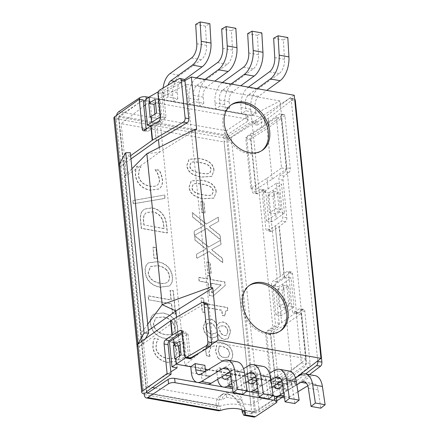 <?xml version="1.0" encoding="UTF-8"?>
<svg xmlns="http://www.w3.org/2000/svg" width="439" height="439" viewBox="0 0 439 439"><rect width="100%" height="100%" fill="white"/><g stroke="black" fill="none" stroke-linecap="round" stroke-linejoin="round"><path stroke-width="0.33" stroke-dasharray="2.19 1.65" d="M135.613 169.909L135.377 174.925C135.766 178.739 137.215 182.037 139.734 184.819C142.247 187.59 145.71 189.39 150.127 190.23L158.781 189.061L159.653 188.386C161.777 186.471 162.655 183.557 162.282 179.639L161.091 174.442L159.187 170.332L155.016 169.591L157.546 173.537L159.335 179.139C159.571 181.669 158.896 183.639 157.31 185.049C155.647 186.394 153.118 186.789 149.721 186.229C146.198 185.543 143.487 184.188 141.594 182.163C139.701 180.166 138.625 177.916 138.362 175.408L139.081 170.047L140.826 167.067L136.699 166.337L135.613 169.909L136.919 166.189L141.045 166.924L139.3 169.898L138.581 175.265C138.845 177.768 139.92 180.023 141.813 182.02C143.707 184.04 146.412 185.395 149.935 186.081C153.337 186.641 155.867 186.251 157.53 184.907C159.116 183.497 159.791 181.521 159.555 178.991L157.766 173.389L155.236 169.449L159.406 170.189L161.311 174.294L162.501 179.491C162.874 183.409 161.996 186.328 159.873 188.238L159 188.918L150.347 190.087C145.929 189.247 142.466 187.442 139.953 184.676C137.434 181.894 135.986 178.591 135.596 174.777L135.832 169.767M157.31 185.049L156.915 185.34L157.31 185.049M164.757 194.965L165.091 198.291L133.451 203.718L133.116 200.442L164.757 194.965L132.896 200.59L133.231 203.866L164.872 198.439L164.537 195.114M166.129 269.365C168.082 271.236 169.202 273.524 169.476 276.235C169.778 278.968 169.097 280.944 167.429 282.167L167.21 282.31C165.552 283.539 163.012 283.863 159.598 283.281C152.646 281.789 148.832 278.238 148.157 272.63L150.5 266.539L157.815 265.754C161.283 266.407 163.977 267.658 165.909 269.513C167.868 271.384 168.982 273.673 169.256 276.378C169.558 279.116 168.878 281.092 167.21 282.31L167.429 282.167C165.772 283.396 163.231 283.72 159.818 283.133C152.86 281.646 149.046 278.096 148.377 272.482L150.72 266.391L158.035 265.606C161.503 266.259 164.197 267.516 166.129 269.365L165.909 269.513M167.786 266.994C165.229 264.333 161.766 262.588 157.409 261.748L148.492 262.873L147.762 263.433C145.616 265.414 144.755 268.306 145.166 272.12C145.578 276.038 147.076 279.352 149.65 282.063C152.234 284.735 155.68 286.475 160.005 287.282L169.031 286.074L169.673 285.597C171.764 283.726 172.626 280.839 172.247 276.932C171.781 272.943 170.294 269.634 167.786 266.994L168.005 266.852C170.513 269.486 172 272.8 172.467 276.789C172.845 280.691 171.984 283.583 169.893 285.454L169.251 285.932L160.224 287.133C155.9 286.327 152.454 284.587 149.869 281.915C147.295 279.209 145.797 275.895 145.386 271.977C144.974 268.163 145.836 265.266 147.981 263.29L148.711 262.725L157.628 261.606C161.986 262.44 165.448 264.19 168.005 266.852M148.733 299.639L148.344 295.798L171.254 299.875L170.272 290.184L173.345 290.733L175.704 313.945L172.631 313.402L171.644 303.711L148.514 299.782L171.424 303.859L172.412 313.545L175.485 314.094L173.125 290.876L170.052 290.333L171.034 300.018L148.124 295.946L148.514 299.782M199.997 162.452C203.537 163.045 206.22 163.862 208.042 164.916C209.902 165.958 210.939 167.528 211.17 169.63L209.968 172.966L208.871 173.449C207.115 173.849 204.514 173.718 201.051 173.048C197.577 172.511 194.938 171.715 193.122 170.672C191.217 169.652 190.136 168.044 189.878 165.849L191.064 162.556L192.183 162.073C193.824 161.662 196.431 161.788 199.997 162.452M199.778 162.6C203.317 163.187 206.001 164.01 207.823 165.064C209.683 166.107 210.72 167.676 210.95 169.778L209.749 173.114L208.651 173.597C206.901 173.998 204.294 173.866 200.832 173.196C197.358 172.653 194.718 171.863 192.902 170.82C190.998 169.8 189.917 168.192 189.659 165.991L190.844 162.704L191.964 162.221C193.604 161.804 196.211 161.931 199.778 162.6M213.837 170.288C213.217 164.054 208.393 160.18 199.377 158.666L188.962 159.33L186.778 165.481C187.354 171.731 192.178 175.616 201.232 177.126L211.653 176.478L214.051 170.145L211.872 176.33L201.452 176.983C192.392 175.468 187.574 171.589 186.998 165.333L189.182 159.187L199.597 158.523C208.613 160.032 213.436 163.906 214.051 170.145M221.163 284.927L211.999 292.835L211.016 283.122L221.163 284.927L211.999 292.835M211.779 292.978L211.016 283.122M210.797 283.265L220.943 285.07M207.488 275.462L210.286 275.961L210.638 279.402L224.894 281.937L225.251 285.493L213.173 296.029L209.507 295.376L208.212 282.623L199.284 281.037L198.905 277.316L207.834 278.902L207.488 275.462L207.614 279.05L198.686 277.459L199.065 281.179L207.993 282.771L209.288 295.524L212.953 296.171L225.031 285.635L224.675 282.079L210.418 279.544L210.067 276.104L207.268 275.61M200.985 297.768L203.636 298.24L204.157 303.365L227.572 307.525L227.879 310.521L225.794 310.889L224.861 315.844L222.485 315.421L221.953 310.181L204.536 307.086L205.068 312.327L202.417 311.855L200.985 297.768L202.198 312.003L204.848 312.475L204.316 307.229L221.733 310.329L222.266 315.57L224.861 315.844M224.642 315.992L225.575 311.037L227.66 310.669L227.353 307.673L203.937 303.508L203.416 298.383L200.766 297.916M227.967 331.357L226.722 335.144L224.581 335.467C222.941 335.176 221.58 334.03 220.51 332.032L218.474 327.67L219.884 326.182L223.385 325.716C225.92 326.259 227.446 328.142 227.967 331.357L226.502 335.286L224.362 335.61C222.721 335.319 221.36 334.178 220.29 332.175L220.51 332.032M220.29 332.175L218.474 327.67M218.254 327.818L219.665 326.325L223.166 325.864C225.701 326.407 227.232 328.284 227.748 331.505M215.126 327.055L217.179 331.577L215.659 333.272L211.955 333.887C208.541 333.031 206.544 330.858 205.957 327.373L207.373 323.28L210.314 322.868C212.207 323.011 213.809 324.405 215.126 327.055L217.179 331.577M216.959 331.725L215.439 333.421L211.735 334.035C208.322 333.174 206.325 331.006 205.737 327.521L207.153 323.428L210.094 323.011C211.988 323.153 213.59 324.553 214.907 327.198M218.183 334.216C219.807 337.267 221.865 339.007 224.356 339.424L227.929 338.82L230.316 331.939C229.487 326.375 226.99 323.088 222.82 322.078L219.072 322.846L217.036 325.37C215.428 321.754 213.091 319.658 210.029 319.093L205.831 319.806L203.153 327.11C203.476 330.029 204.453 332.471 206.089 334.43C207.724 336.329 209.65 337.487 211.878 337.898L215.9 337.163L218.298 334.052L216.12 337.02L212.097 337.75C209.869 337.339 207.938 336.186 206.308 334.288C204.673 332.323 203.696 329.887 203.372 326.962L206.05 319.658L210.248 318.944C213.31 319.515 215.648 321.606 217.256 325.228L219.291 322.698L223.039 321.935C227.21 322.945 229.707 326.226 230.535 331.791L228.148 338.672L224.576 339.281C222.085 338.859 220.027 337.125 218.402 334.068M232.033 384.723L231.529 384.114L231.929 383.691L232.456 384.279L232.033 384.723L232.456 384.279L231.814 384.866L231.309 384.257L231.71 383.834L232.236 384.421L232.033 384.723M231.529 384.114L231.929 383.691L231.529 384.114M231.463 381.409L230.025 381.661L229.125 383.867C229.465 385.7 230.448 386.841 232.061 387.291L233.526 387.039L234.421 384.811C234.086 383.011 233.104 381.875 231.463 381.409L231.682 381.266C233.323 381.727 234.305 382.863 234.635 384.663L233.746 386.896L232.28 387.149C230.667 386.693 229.685 385.552 229.345 383.724L230.245 381.518L231.682 381.266M228.028 349.428L229.866 353.318L228.483 357.022L224.417 357.472C222.321 357.132 220.746 356.21 219.692 354.701L218.413 350.871L219.319 345.954L220.954 346.173C224.4 346.821 226.754 347.907 228.028 349.428L229.646 353.466L228.264 357.17L224.197 357.62C222.101 357.28 220.526 356.353 219.473 354.849L218.194 351.013L219.319 345.954M219.099 346.097L220.735 346.322C224.181 346.969 226.535 348.056 227.808 349.576M209.837 356.287L208.777 352.555L210.918 346.629L216.597 345.674L215.395 351.37L217.717 357.066L215.615 351.222L216.817 345.531L211.137 346.481L208.997 352.413L210.078 356.325L206.725 355.733L206.039 352.391C205.622 347.973 206.676 344.966 209.194 343.369L208.975 343.517C206.456 345.114 205.403 348.122 205.82 352.539L206.511 355.875L209.858 356.473L210.056 356.139M217.497 357.209C219.105 359.536 221.426 360.973 224.45 361.527L229.893 360.628L230.919 359.826L230.113 360.485L224.669 361.379C221.646 360.825 219.324 359.387 217.717 357.066M230.705 359.969C232.11 358.493 232.703 356.484 232.489 353.949C232.198 351.277 231.199 349 229.498 347.117C227.501 344.758 224.192 343.144 219.56 342.272C215.055 341.487 211.527 341.904 208.975 343.517L209.194 343.369C211.746 341.756 215.275 341.339 219.78 342.129C224.411 342.996 227.72 344.61 229.718 346.975C231.419 348.851 232.418 351.129 232.708 353.801C232.922 356.336 232.33 358.345 230.919 359.826M206.961 261.951L210.122 262.511L211.23 273.437L208.07 272.877L206.742 262.094L207.85 273.025L211.011 273.585L209.902 262.654L206.742 262.094M194.669 235.589L208.766 246.965L220.652 240.21L221.075 244.353L211.614 249.566L222.485 258.253L222.935 262.654L209.057 251.432L196.979 258.313L196.557 254.17L206.187 248.853L195.114 239.99L194.669 235.589L194.894 240.133L205.968 248.995L196.337 254.318L196.76 258.461L208.838 251.574L222.716 262.796L222.266 258.395L211.395 249.709L220.855 244.496L220.433 240.352L208.547 247.113L194.45 235.738M192.326 212.536L206.429 223.917L218.315 217.157L218.732 221.3L209.277 226.513L220.148 235.2L220.592 239.601L206.714 228.379L194.636 235.26L194.214 231.123L203.85 225.8L192.776 216.937L192.326 212.536L192.556 217.085L203.63 225.948L193.994 231.265L194.417 235.408L206.495 228.527L220.373 239.749L219.928 235.348L209.057 226.661L218.512 221.448L218.095 217.305L206.209 224.06L192.106 212.685M200.815 201.43L203.97 201.995L205.084 212.92L201.924 212.361L200.815 201.43L201.704 212.509L204.865 213.069L203.751 202.138L200.596 201.578M202.198 184.122C205.737 184.715 208.421 185.532 210.243 186.586C212.103 187.629 213.14 189.198 213.37 191.3L212.169 194.636L211.071 195.119C209.321 195.52 206.714 195.388 203.257 194.718C199.783 194.181 197.138 193.385 195.322 192.342C193.418 191.322 192.337 189.714 192.079 187.519L193.264 184.226L194.384 183.743C196.024 183.332 198.631 183.458 202.198 184.122M201.978 184.27C205.518 184.857 208.201 185.681 210.023 186.734C211.883 187.777 212.926 189.346 213.151 191.448L211.949 194.779L210.852 195.267C209.101 195.668 206.495 195.536 203.037 194.867C199.564 194.323 196.919 193.533 195.103 192.491C193.198 191.47 192.117 189.862 191.859 187.662L193.045 184.375L194.164 183.892C195.805 183.475 198.412 183.601 201.978 184.27M216.037 191.958C215.417 185.724 210.599 181.85 201.578 180.336L191.163 181L188.979 187.151C189.555 193.401 194.378 197.287 203.433 198.796L213.853 198.148L216.257 191.816L214.073 198L203.652 198.653C194.598 197.138 189.774 193.259 189.198 187.003L191.382 180.857L201.797 180.193C210.819 181.702 215.637 185.576 216.257 191.816M153.101 342.102L152.871 347.112C153.255 350.931 154.709 354.229 157.222 357.011C159.736 359.777 163.204 361.582 167.616 362.422L176.269 361.253L177.147 360.578C179.266 358.663 180.144 355.749 179.77 351.826L178.585 346.629L176.676 342.524L172.505 341.783L175.04 345.723L176.829 351.326C177.065 353.861 176.39 355.831 174.799 357.242C173.142 358.586 170.606 358.976 167.21 358.416C163.687 357.73 160.976 356.375 159.083 354.355C157.189 352.358 156.114 350.102 155.856 347.6L156.569 342.233L158.314 339.259L154.188 338.524L153.101 342.102L154.407 338.381L158.534 339.111L156.789 342.091L156.075 347.452C156.333 349.96 157.409 352.21 159.302 354.207C161.195 356.232 163.906 357.587 167.429 358.273C170.826 358.833 173.361 358.438 175.018 357.094C176.61 355.683 177.285 353.713 177.049 351.184L175.254 345.581L172.725 341.635L176.895 342.376L178.805 346.486L179.99 351.683C180.363 355.601 179.485 358.515 177.367 360.43L176.489 361.105L167.835 362.274C163.423 361.434 159.955 359.634 157.442 356.863C154.929 354.081 153.474 350.783 153.09 346.969L153.321 341.954M174.799 357.242L174.404 357.533L174.799 357.242M171.342 320.662C173.295 322.533 174.409 324.822 174.684 327.532C174.991 330.265 174.31 332.241 172.642 333.464L172.412 333.624C170.76 334.836 168.225 335.16 164.806 334.578C157.853 333.086 154.04 329.535 153.365 323.927L155.708 317.836L163.028 317.046C166.491 317.704 169.191 318.955 171.122 320.81C173.076 322.681 174.19 324.97 174.464 327.675C174.771 330.413 174.091 332.389 172.423 333.607L172.642 333.464C170.98 334.694 168.444 335.012 165.026 334.43C158.073 332.943 154.259 329.393 153.584 323.779L155.927 317.688L163.248 316.903C166.71 317.556 169.41 318.807 171.342 320.662L171.122 320.81M172.993 318.291C170.436 315.63 166.979 313.885 162.622 313.045L153.705 314.17L152.97 314.73C150.829 316.711 149.962 319.603 150.379 323.417C150.791 327.335 152.284 330.649 154.863 333.36C157.442 336.033 160.893 337.772 165.212 338.579L174.245 337.371L174.887 336.894C176.977 335.023 177.833 332.136 177.46 328.229C176.988 324.24 175.501 320.925 172.993 318.291L173.213 318.143C175.721 320.783 177.208 324.097 177.68 328.087C178.053 331.988 177.197 334.88 175.106 336.751L174.464 337.229L165.432 338.431C161.113 337.624 157.661 335.884 155.082 333.212C152.503 330.501 151.011 327.187 150.599 323.269C150.182 319.46 151.049 316.563 153.189 314.587L153.924 314.022L162.842 312.903C167.199 313.737 170.656 315.487 173.213 318.143M153.008 247.064L156.169 247.623L157.277 258.555L154.122 257.995L153.008 247.064L153.902 258.137L157.058 258.703L155.949 247.772L152.788 247.212M161.459 217.684C162.715 219.714 163.489 222.348 163.791 225.586L164.087 228.516L144.085 224.96L143.789 222.03C143.366 218.704 143.674 216.142 144.705 214.358L146.374 212.531L152.591 211.807C156.591 212.525 159.549 214.484 161.459 217.684L161.239 217.826C162.496 219.857 163.27 222.496 163.571 225.734L164.087 228.516M163.868 228.659L144.085 224.96M143.866 225.103L143.569 222.178C143.147 218.847 143.454 216.29 144.486 214.506L144.705 214.358M144.486 214.506L146.154 212.679L152.371 211.955C156.372 212.674 159.33 214.633 161.239 217.826M141.638 211.905C140.37 214.172 140.025 217.459 140.59 221.761L141.265 228.412L167.248 233.027L166.584 226.453C166.024 221.377 164.987 217.804 163.467 215.741C160.85 211.538 157.003 208.942 151.927 207.943L144.096 209.227L141.638 211.905L144.316 209.085L152.141 207.801C157.222 208.794 161.069 211.395 163.687 215.598C165.207 217.662 166.244 221.229 166.804 226.304L167.468 232.884L141.484 228.264L140.809 221.618C140.244 217.31 140.59 214.023 141.857 211.763M144.974 101.014A4.725 1.833 -5.8 0 1 146.478 101.146L246.235 118.881A4.725 1.833 -5.8 0 1 248.304 120.154A4.725 1.833 -5.8 0 1 247.503 121.323L247.058 116.993L226.326 130.789A5.509 3.007 -79.9 0 0 223.769 137.884L223.841 138.609L226.475 136.858A0.785 0.307 174.2 0 0 227.545 136.688L253.105 120.741L256.908 121.493L231.348 137.445A5.509 2.135 174.2 0 1 223.841 138.609L251.783 413.67A5.509 3.007 -79.9 0 0 253.89 417.05M241.916 409.812A15.744 11.699 56.4 0 0 233.23 396.598A15.744 11.699 56.4 0 0 220.373 395.616A15.744 11.699 56.4 0 0 216.224 407.348L218.77 410.805M139.657 99.329L139.948 102.205L119.216 116A0.785 0.428 -79.9 0 0 118.848 117.015L118.925 117.734L116.291 119.485L116.22 118.766A5.509 3.007 100.1 0 1 116.494 115.441M160.8 116.576L158.506 93.748L161.788 93.512L164.191 117.164L160.8 116.576L160.328 116.873M146.187 129.148L146.225 129.494A3.15 1.635 -81 0 0 147.394 131.42A3.15 1.635 -81 0 0 148.179 131.201L154.753 126.525A0.785 0.307 -5.8 0 1 154.797 126.498L162.43 122.02A3.15 1.877 -77.6 0 0 164.065 118.003L163.994 117.279M161.788 93.512A3.15 1.877 102.4 0 1 163.357 90.878L182.789 79.492A3.15 1.877 102.4 0 1 183.754 79.3M185.143 355.969L182.8 333.163L186.191 333.744L188.594 357.395L185.143 355.969L185.253 357.072M189.522 358.186A3.15 1.877 102.4 0 1 188.594 357.395M289.081 277.602L291.068 278.024L294.004 306.905L291.853 306.603L289.081 277.602L285.948 277.047L288.884 305.923L292.012 306.482M291.853 306.603L292.292 310.933A3.15 1.547 -82 0 0 293.428 312.853A3.15 1.547 -82 0 0 294.152 312.623L298.86 309.034A3.15 1.547 98 0 1 299.59 308.804A3.15 1.547 98 0 1 300.72 310.724L305.999 362.707A3.15 1.547 98 0 1 304.726 366.79L290.684 377.502A0.785 0.307 -5.8 0 1 290.64 377.535L274.134 387.835A3.15 1.8 101.2 0 1 273.228 388.032A3.15 1.8 101.2 0 1 271.999 386.095L266.714 334.112A3.15 1.8 101.2 0 1 268.267 330.079L273.799 326.627A3.15 1.8 -78.8 0 0 275.346 322.588L271.532 285.048A3.15 1.8 101.2 0 1 273.085 281.009L280.373 276.46A0.785 0.307 174.2 0 0 280.417 276.433L286.618 271.703A3.15 1.547 98 0 1 287.347 271.472A3.15 1.547 98 0 1 288.478 273.393L288.917 277.722M309.457 374.637L295.491 385.294A5.509 2.135 -5.8 0 1 295.178 385.508L284.412 392.225L284.779 395.835L280.971 395.078L280.609 391.467L291.375 384.751A0.785 0.307 174.2 0 0 291.419 384.723L305.549 373.94M256.908 121.493L257.276 125.104L268.042 118.387A5.509 2.135 174.2 0 0 268.355 118.173L293.471 99.011A3.15 1.547 98 0 1 294.201 98.78L290.13 98.21A3.15 1.547 -82 0 1 291.266 100.136L317.748 360.847M290.13 98.21A3.15 1.547 -82 0 0 289.4 98.44L264.283 117.603A0.785 0.307 -5.8 0 1 264.24 117.636L253.473 124.352L253.105 120.741M282.321 212.75L282.76 217.08A3.15 1.547 98 0 1 281.481 221.168L275.286 225.893A0.785 0.307 -5.8 0 1 275.242 225.926L267.955 230.475A3.15 1.8 101.2 0 1 267.049 230.673A3.15 1.8 101.2 0 1 265.814 228.735L262.001 191.195A3.15 1.8 -78.8 0 0 260.771 189.253A3.15 1.8 -78.8 0 0 259.866 189.456L254.335 192.908A3.15 1.8 101.2 0 1 253.429 193.111A3.15 1.8 101.2 0 1 252.195 191.168L246.916 139.19A3.15 1.8 101.2 0 1 248.469 135.152L264.975 124.852A0.785 0.307 174.2 0 0 265.019 124.824L279.061 114.113A3.15 1.547 98 0 1 279.791 113.882A3.15 1.547 98 0 1 280.922 115.803L286.201 167.78A3.15 1.547 98 0 1 284.927 171.868L280.219 175.457A3.15 1.547 -82 0 0 278.946 179.54L279.385 183.87L281.536 184.171L284.467 213.052L282.321 212.75L279.385 183.87M170.848 371.899L147.888 386.743L142.593 334.617L140.875 333.821L146.736 391.555M155.17 388.038L221.958 399.913A9.839 7.315 56.4 0 1 224.631 395.144A9.839 7.315 56.4 0 1 237.79 402.728L243.217 403.693A15.744 11.699 -123.6 0 1 244.786 410.207L244.501 410.492A15.744 6.102 174.2 0 0 244.924 408.78A15.744 6.102 174.2 0 0 236.166 404.275A15.744 6.102 174.2 0 0 220.164 406.168L218.852 405.598A15.744 11.699 -123.6 0 1 219.132 399.408A15.744 11.699 -123.6 0 1 223.007 393.865A15.744 11.699 -123.6 0 1 243.217 403.693L250.795 405.038L224.077 141.956L121.169 123.661L143.844 106.046M147.888 386.743L152.377 387.544M146.445 391.862L118.579 117.526A0.785 0.307 -5.8 0 0 118.925 117.734L124.841 175.99L126.459 175.787L121.169 123.661M276.811 400.807L259.219 411.782A5.509 2.135 174.2 0 1 251.712 412.945L254.34 411.195L254.411 411.919A0.785 0.428 100.1 0 0 254.713 412.402L244.534 410.591M247.503 121.323L226.765 135.119A0.785 0.428 100.1 0 0 226.403 136.134L254.34 411.195A0.785 0.307 174.2 0 0 255.416 411.03L276.51 397.866M272.773 395.819L249.1 391.61M246.789 391.198L223.116 386.989M207.427 384.202L197.133 382.369M254.713 412.402A0.785 0.428 100.1 0 0 254.927 412.347L275.659 398.552A4.725 1.833 174.2 0 0 276.46 397.377M247.058 116.993A4.725 1.833 174.2 0 0 247.865 115.819A4.725 1.833 174.2 0 0 245.796 114.546L246.235 118.881M139.948 102.205A4.725 1.833 -5.8 0 1 143.339 101.113M148.728 97.293L245.796 114.546M145.457 338.678L142.483 343.962A5.509 2.135 -5.8 0 1 141.792 344.681L138.911 346.728A5.509 2.135 -5.8 0 1 136.979 345.378M118.656 164.998A5.509 2.135 174.2 0 0 120.593 166.386L123.474 164.34A5.509 2.135 174.2 0 0 124.166 163.621L130.312 152.706M185.993 333.859L185.922 333.141A3.15 1.877 -77.6 0 0 184.665 331.198A3.15 1.877 -77.6 0 0 183.694 331.385L182.207 332.257M136.979 345.411A5.509 2.135 174.2 0 0 138.916 346.799L174.552 321.452A0.785 0.307 -5.8 0 1 174.596 321.419L205.518 303.294A3.15 1.877 102.4 0 1 206.489 303.102M282.123 397.487L284.779 395.835M268.778 125.609L252.271 135.903A3.15 1.8 -78.8 0 0 250.718 139.942L256.003 191.925A3.15 1.8 -78.8 0 0 257.232 193.862A3.15 1.8 -78.8 0 0 258.137 193.659L263.669 190.208A3.15 1.8 101.2 0 1 264.574 190.01A3.15 1.8 101.2 0 1 265.804 191.947L269.617 229.487A3.15 1.8 -78.8 0 0 270.852 231.424A3.15 1.8 -78.8 0 0 271.757 231.227L279.045 226.678A5.509 2.135 174.2 0 0 279.358 226.464L285.553 221.733A3.15 1.547 -82 0 0 286.832 217.651L283.018 180.111A3.15 1.547 98 0 1 284.291 176.023L288.999 172.434A3.15 1.547 -82 0 0 290.272 168.351L284.993 116.373A3.15 1.547 -82 0 0 283.863 114.447A3.15 1.547 -82 0 0 283.133 114.678L269.091 125.389A5.509 2.135 -5.8 0 1 268.778 125.609L268.042 118.387M284.176 277.218L276.888 281.761A3.15 1.8 -78.8 0 0 275.341 285.8L279.155 323.34A3.15 1.8 101.2 0 1 277.602 327.379L272.07 330.83A3.15 1.8 -78.8 0 0 270.517 334.869L275.802 386.847A3.15 1.8 -78.8 0 0 277.031 388.784A3.15 1.8 -78.8 0 0 277.936 388.586L294.443 378.286A5.509 2.135 174.2 0 0 294.756 378.072L308.798 367.361A3.15 1.547 -82 0 0 310.071 363.278L304.792 311.295A3.15 1.547 -82 0 0 303.662 309.374A3.15 1.547 -82 0 0 302.932 309.605L298.224 313.194A3.15 1.547 98 0 1 297.499 313.424A3.15 1.547 98 0 1 296.363 311.503L292.55 273.963A3.15 1.547 -82 0 0 291.419 272.037A3.15 1.547 -82 0 0 290.689 272.273L284.488 276.998A5.509 2.135 -5.8 0 1 284.176 277.218L279.045 226.678M284.412 392.225L280.609 391.467M257.276 125.104L253.473 124.352M280.971 395.078L278.222 396.796M294.201 98.78A3.15 1.547 98 0 1 294.613 98.967M124.841 175.99L140.875 333.821M146.566 391.676L123.474 164.34L120.582 166.315A5.509 2.135 -5.8 0 1 118.651 164.965M118.579 117.526A0.785 0.307 -5.8 0 1 118.7 117.339L143.218 99.894M119.627 163.527L130.613 155.708M144.157 393.827L116.291 119.485A5.509 2.135 -5.8 0 1 113.882 118.003M130.943 158.945L123.463 164.263L118.7 117.339M243.629 410.975L244.786 410.207L244.605 411.519M220.603 410.498L220.164 406.168L147.378 393.229M147.778 392.96L218.852 405.598L216.224 407.348L144.233 394.546M158.314 91.866L158.506 93.748M158.336 91.806L163.506 92.728L166.019 117.487L164.191 117.164M178.399 335.912L178.794 339.824L188.018 334.074L186.191 333.744M182.333 333.453L182.8 333.163M294.004 306.905L285.762 312.766L285.174 306.987L284.252 307.563L282.496 290.239L288.407 286.113L290.168 303.437L285.174 306.987M283.418 289.663L282.831 283.885L291.068 278.024M288.884 305.923L275.955 314.719L281.152 315.641L278.216 286.766L282.831 283.885M285.762 312.766L281.152 315.641M284.467 213.052L276.23 218.913L275.643 213.134L274.721 213.711L272.959 196.387L278.875 192.26L280.631 209.584L275.643 213.134M273.881 195.81L273.294 190.032L281.536 184.171M279.352 212.07L266.418 220.866L263.488 191.986L276.416 183.195L279.352 212.07L282.48 212.63M266.418 220.866L271.62 221.788L268.684 192.913L273.294 190.032M276.23 218.913L271.62 221.788M147.734 324.245L140.732 333.744M124.709 176.001L131.936 168.724M142.593 334.617L148.371 330.507M146.856 153.716L159.73 152.124L126.459 175.787M196.628 129.099L159.73 152.124L159.253 147.416M188.018 334.074L190.455 358.021M176.511 317.315L178.261 334.573M211.313 344.659L199.52 352.704M273.651 38.215L283.391 39.949L284.505 59.303A11.809 6.442 100.1 0 1 279.199 73.582L257.737 89.183L247.991 87.454A15.744 8.588 100.1 0 0 240.995 107.517L241.604 113.509L246.016 110.842L255.756 112.576L251.349 115.243L215.62 108.888L220.027 106.222L229.773 107.956L225.361 110.623L224.752 104.63A15.744 8.588 -79.9 0 1 231.754 84.568L222.008 82.834L222.458 82.505M222.008 82.834A15.744 8.588 100.1 0 0 215.011 102.896L215.62 108.888L189.632 104.268L194.043 101.607L203.789 103.335L199.377 106.002L198.768 100.01A15.744 8.588 -79.9 0 1 205.77 79.947L196.024 78.213L196.474 77.884M196.024 78.213A15.744 8.588 100.1 0 0 189.022 98.276L189.632 104.268L163.648 99.653L168.06 96.986L177.806 98.72L173.394 101.382L172.785 95.389A15.744 8.588 -79.9 0 1 179.781 75.327L170.041 73.593M163.105 88.041A15.744 8.588 100.1 0 0 163.039 93.655L163.648 99.653L149.035 97.052M163.506 92.728L184.896 80.617M294.24 95.268L260.766 116.917L251.349 115.243L250.74 109.245A15.744 8.588 -79.9 0 1 257.737 89.183M166.019 117.487L156.794 123.244L158.463 139.646M237.79 402.728L242.251 400.072L226.321 397.24L221.958 399.913M208.037 369.836L287.902 384.037L250.795 405.038M190.784 366.768L205.293 369.347M177.18 367.8L174.64 342.788L169.443 341.86M174.64 342.788L178.794 339.824M156.794 123.244L152.64 126.202L150.1 101.189L144.897 100.262M152.64 126.202L150.791 125.872M145.369 104.861L150.1 101.189M156.547 113.092L161.47 113.97L160.081 100.251L155.549 103.264M150.182 117.136L155.335 118.053L161.47 113.97M181.115 354.942L186.037 355.82L184.643 342.102L180.116 345.114M174.749 358.987L179.897 359.903L186.037 355.82M179.721 341.224L184.643 342.102M179.496 355.952L179.897 359.903M155.154 99.373L160.081 100.251M154.929 114.102L155.335 118.053M258.264 391.687L263.032 392.532A15.744 8.588 -79.9 0 1 259.12 393.399A15.744 8.588 -79.9 0 1 253.105 383.735L252.496 377.743L256.853 374.571L247.113 372.837L242.751 376.009L243.36 382.001A15.744 8.588 100.1 0 0 247.13 390.633M284.252 396.302L289.021 397.152A15.744 8.588 -79.9 0 1 285.103 398.019A15.744 8.588 -79.9 0 1 279.089 388.356L278.48 382.358L282.842 379.192L273.096 377.458L268.734 380.629L269.343 386.622A15.744 8.588 100.1 0 0 273.113 395.254M296.566 377.299L287.902 384.037L286.799 373.205L270.654 383.274L275.851 384.202L270.72 333.667L286.865 323.592L301.417 313.237L306.548 363.777L291.995 374.127L286.865 323.592M207.148 384.163A15.744 8.588 -79.9 0 1 201.133 374.494L200.524 368.502L204.887 365.33M232.28 387.066L237.049 387.911A15.744 8.588 -79.9 0 1 233.136 388.778A15.744 8.588 -79.9 0 1 227.122 379.115L226.546 373.485L227.726 373.337L232.928 370.318L219.066 367.855L215.554 371.174L216.806 371.751L221.19 368.831L221.761 374.467A7.875 4.291 -79.9 0 0 222.205 376.563M268.097 189.11L267 178.283L250.856 188.353L245.725 137.819L261.869 127.744L260.766 116.917L224.077 141.956M270.654 383.274L265.524 332.74L281.668 322.67L296.221 312.316L301.352 362.85L286.799 373.205M281.668 322.67L280.565 311.838M275.955 314.719L273.02 285.838L285.948 277.047M277.635 282.963L271.033 217.985M261.869 127.744L276.422 117.389L281.553 167.928L267 178.283M291.995 374.127L275.851 384.202M279.978 306.065L279.1 306.647L277.344 289.323L283.484 285.235L285.24 302.564L279.978 306.065M270.446 212.213L269.568 212.794L267.806 195.47L273.947 191.382L275.708 208.712L270.446 212.213M272.196 179.205L267.066 128.671L281.618 118.316L286.749 168.85L272.196 179.205L256.052 189.275L250.921 138.74L267.066 128.671M265.524 332.74L270.72 333.667M296.221 312.316L301.417 313.237M301.352 362.85L306.548 363.777M281.553 167.928L286.749 168.85M250.856 188.353L256.052 189.275M276.422 117.389L281.618 118.316M245.725 137.819L250.921 138.74M279.1 306.647L284.252 307.563M285.24 302.564L290.168 303.437M283.484 285.235L288.407 286.113M277.344 289.323L282.496 290.239M273.02 285.838L278.216 286.766M269.568 212.794L274.721 213.711M275.708 208.712L280.631 209.584M273.947 191.382L278.875 192.26M267.806 195.47L272.959 196.387M276.416 183.195L279.544 183.749M263.488 191.986L268.684 192.913M249.407 285.421A27.553 20.474 56.4 0 0 248.737 285.844A27.553 20.474 56.4 0 0 243.118 312.612A27.553 20.474 56.4 0 0 266.566 334.046A27.553 20.474 56.4 0 0 279.259 331.719A27.553 20.474 56.4 0 0 279.906 331.264M231.073 104.937A27.553 20.474 56.4 0 0 230.404 105.355A27.553 20.474 56.4 0 0 224.784 132.128A27.553 20.474 56.4 0 0 248.233 153.562A27.553 20.474 56.4 0 0 260.925 151.23A27.553 20.474 56.4 0 0 261.573 150.78M226.321 397.24A9.839 7.315 -123.6 0 1 229.015 392.225A9.839 7.315 -123.6 0 1 242.251 400.072M217.662 379.307A15.744 8.588 100.1 0 1 217.376 377.381L216.806 371.751M232.928 370.318L230.93 370.565L231.507 376.196A7.875 4.291 100.1 0 0 234.514 381.03L224.768 379.296M226.546 373.485L230.93 370.565M230.711 376.459L243.53 368.705M244.891 375.554L231.754 383.494M255.816 376.569L258.763 374.791A11.809 6.442 100.1 0 1 261.699 374.143A11.809 6.442 100.1 0 1 266.116 380.646L268.827 398.936M237.049 387.911L245.928 382.545M263.076 366.389A19.678 10.734 -79.9 0 0 258.181 367.476L236.473 380.597A7.875 4.291 100.1 0 1 234.514 381.03M221.19 368.831L219.066 367.855M273.096 377.458L273.727 383.702A7.875 4.291 -79.9 0 0 274.172 385.799M282.842 379.192L283.473 385.437A7.875 4.291 100.1 0 0 286.48 390.271L276.735 388.537M296.863 384.789L283.72 392.735M282.678 385.694L295.502 377.946M315.043 375.63A19.678 10.734 -79.9 0 0 310.148 376.711L288.439 389.837A7.875 4.291 100.1 0 1 286.48 390.271M307.788 385.81L310.73 384.032A11.809 6.442 100.1 0 1 313.666 383.379A11.809 6.442 100.1 0 1 318.083 389.881L320.799 408.171M289.021 397.152L297.9 391.786M247.113 372.837L247.744 379.082A7.875 4.291 -79.9 0 0 248.189 381.178M256.853 374.571L257.49 380.816A7.875 4.291 100.1 0 0 260.497 385.651L250.751 383.916M270.874 380.174L257.737 388.114M256.694 381.074L269.519 373.326M205.501 371.367L205.518 371.581A7.875 4.291 100.1 0 0 208.53 376.41L198.785 374.676M237.093 361.769A19.678 10.734 -79.9 0 0 232.198 362.855L210.484 375.976A7.875 4.291 100.1 0 1 208.53 376.41M229.833 371.948L232.774 370.17A11.809 6.442 100.1 0 1 235.716 369.523A11.809 6.442 100.1 0 1 240.133 376.025L242.844 394.315M289.06 371.01A19.678 10.734 -79.9 0 0 284.165 372.091L262.456 385.217A7.875 4.291 100.1 0 1 260.497 385.651M281.805 381.189L284.746 379.411A11.809 6.442 100.1 0 1 287.682 378.758A11.809 6.442 100.1 0 1 292.1 385.266L294.81 403.551M263.032 392.532L271.911 387.165M168.06 96.986L167.424 90.741A7.875 4.291 -79.9 0 1 168.071 85.133M177.806 98.72L177.169 92.47A7.875 4.291 100.1 0 1 180.67 82.439L184.424 79.711M247.667 33.594L257.408 35.329L258.522 54.683A11.809 6.442 100.1 0 1 253.21 68.961L231.754 84.568M257.408 35.329L261.836 32.92M229.773 107.956L229.142 101.711A7.875 4.291 100.1 0 1 232.637 91.68L240.775 85.764M195.695 24.359L205.441 26.088L209.864 23.684M205.441 26.088L206.555 45.442A11.809 6.442 100.1 0 1 201.243 59.726L179.781 75.327M231.029 84.03L222.897 89.946A7.875 4.291 -79.9 0 0 219.396 99.977L220.027 106.222M221.679 28.974L231.424 30.708L232.538 50.062A11.809 6.442 100.1 0 1 227.226 64.341L205.77 79.947M231.424 30.708L235.853 28.299M203.789 103.335L203.153 97.09A7.875 4.291 100.1 0 1 206.654 87.059L214.792 81.144M205.046 79.41L196.908 85.325A7.875 4.291 -79.9 0 0 193.412 95.356L194.043 101.607M257.018 88.651L248.88 94.566A7.875 4.291 -79.9 0 0 245.379 104.597L246.016 110.842M247.991 87.454L248.441 87.125M255.756 112.576L255.125 106.331A7.875 4.291 100.1 0 1 258.62 96.3L266.758 90.379M283.391 39.949L287.819 37.54M186.504 84.326L157.859 99.159L184.89 365.275L212.674 342.003L186.504 84.326L280.044 100.954L306.219 358.63L212.674 342.003M306.219 358.63L278.436 381.903L251.404 115.786L157.859 99.159M251.404 115.786L280.044 100.954M278.436 381.903L184.89 365.275M116.22 118.766L223.769 137.884M251.783 413.67L242.152 411.958M160.361 117.186L164.065 118.003M158.018 94.089L158.528 94.198M156.262 140.935L154.797 126.498M184.561 355.431L185.077 355.541M290.684 377.502L291.419 384.723M264.283 117.603L265.019 124.824M275.286 225.893L280.417 276.433M244.786 410.207L254.411 411.919M226.403 136.134L118.848 117.015M276.098 402.881L275.659 398.552M119.216 116L226.765 135.119M146.478 101.146L146.28 99.192M142.483 343.962L124.166 163.621M154.753 126.525L156.218 140.963M158.726 121.208L162.43 122.02M159.653 90.066L163.357 90.878M179.085 78.674L182.789 79.492M176.066 335.857L174.596 321.419M201.814 302.476L205.518 303.294M182.218 332.328L185.922 333.141M181.762 330.962L183.694 331.385M226.326 130.789L118.777 111.671M259.219 411.782L231.348 137.445M227.545 136.688L255.416 411.03M294.443 378.286L295.178 385.508M252.271 135.903L248.469 135.152M250.718 139.942L246.916 139.19M256.003 191.925L252.195 191.168M258.137 193.659L254.335 192.908M263.669 190.208L259.866 189.456M265.804 191.947L262.001 191.195M269.617 229.487L265.814 228.735M271.757 231.227L267.955 230.475M272.07 330.83L268.267 330.079M270.517 334.869L266.714 334.112M275.802 386.847L271.999 386.095M277.936 388.586L274.134 387.835M276.888 281.761L273.085 281.009M275.341 285.8L271.532 285.048M279.155 323.34L275.346 322.588M277.602 327.379L273.799 326.627M285.553 221.733L281.481 221.168M290.689 272.273L286.618 271.703M291.375 384.751L290.64 377.535M280.373 276.46L275.242 225.926M264.975 124.852L264.24 117.636M295.491 385.294L294.756 378.072M284.488 276.998L279.358 226.464M269.091 125.389L268.355 118.173M292.55 273.963L288.478 273.393M296.363 311.503L292.292 310.933M298.224 313.194L294.152 312.623M302.932 309.605L298.86 309.034M304.792 311.295L300.72 310.724M310.071 363.278L305.999 362.707M308.798 367.361L304.726 366.79M291.266 100.136L294.783 100.624M293.471 99.011L289.4 98.44M284.993 116.373L280.922 115.803M283.133 114.678L279.061 114.113M290.272 168.351L286.201 167.78M288.999 172.434L284.927 171.868M284.291 176.023L280.219 175.457M283.018 180.111L278.946 179.54M286.832 217.651L282.76 217.08M144.195 130.57L148.179 131.201M145.797 129.428L146.225 129.494M254.927 412.347L244.501 410.492M174.552 321.452L176.017 335.89M227.122 379.115L217.376 377.381M248.436 365.742L258.181 367.476M256.371 378.912L266.116 380.646M258.763 374.791L254.488 374.033M236.473 380.597L226.727 378.862M221.761 374.467L224.784 375.005M230.645 376.047L231.507 376.196M273.727 383.702L276.751 384.24M282.617 385.283L283.473 385.437M308.343 388.153L318.083 389.881M310.73 384.032L306.455 383.269M300.408 374.983L310.148 376.711M288.439 389.837L278.694 388.103M279.089 388.356L269.343 386.622M247.744 379.082L250.768 379.62M256.634 380.662L257.49 380.816M205.238 371.526L205.518 371.581M230.387 374.291L240.133 376.025M282.359 383.532L292.1 385.266M284.746 379.411L280.472 378.648M274.424 370.362L284.165 372.091M222.452 361.121L232.198 362.855M232.774 370.17L228.499 369.413M262.456 385.217L252.71 383.483M210.484 375.976L200.744 374.242M253.105 383.735L243.36 382.001M201.133 374.494L191.393 372.766M177.169 92.47L167.424 90.741M215.011 102.896L224.752 104.63M258.522 54.683L248.776 52.949M243.469 67.227L253.21 68.961M206.555 45.442L196.809 43.708M191.497 57.992L201.243 59.726M222.897 89.946L232.637 91.68M174.524 81.347L180.67 82.439M229.142 101.711L219.396 99.977M163.039 93.655L172.785 95.389M189.022 98.276L198.768 100.01M232.538 50.062L222.792 48.328M217.481 62.612L227.226 64.341M196.908 85.325L206.654 87.059M203.153 97.09L193.412 95.356M255.125 106.331L245.379 104.597M284.505 59.303L274.759 57.569M269.453 71.848L279.199 73.582M248.88 94.566L258.62 96.3M240.995 107.517L250.74 109.245M247.865 115.819L248.304 120.154M180.961 330.386L184.665 331.198M257.232 193.862L253.429 193.111M264.574 190.01L260.771 189.253M270.852 231.424L267.049 230.673M277.031 388.784L273.228 388.032M291.419 272.037L287.347 271.472M297.499 313.424L293.428 312.853M303.662 309.374L299.59 308.804M283.863 114.447L279.791 113.882M143.405 130.789L147.394 131.42M219.709 406.174L147.164 393.278M245.368 413.115L244.924 408.78M244.721 410.564L244.567 411.107M220.373 395.616L223.007 393.865M250.049 284.966L248.737 285.844M280.576 330.841L279.259 331.719M231.715 104.482L230.404 105.355M262.242 150.357L260.925 151.23M224.631 395.144L229.015 392.225M251.953 372.409L261.699 374.143M233.136 388.778L232.516 388.669M303.925 381.645L313.666 383.379M285.103 398.019L284.488 397.91M277.936 377.03L287.682 378.758M225.97 367.789L235.716 369.523M259.12 393.399L258.505 393.289"/><path stroke-width="0.66" d="M218.77 410.805L220.603 410.498A15.744 6.102 -5.8 0 1 236.605 408.605A15.744 6.102 -5.8 0 1 245.368 413.115A15.744 6.102 -5.8 0 1 244.94 414.828L243.843 415.261L242.152 411.958A15.744 11.699 56.4 0 0 241.916 409.812M197.133 382.369L174.64 378.374A4.725 1.833 174.2 0 0 168.11 379.428L168.549 383.763L147.817 397.558A5.509 3.007 100.1 0 1 146.335 397.932A5.509 3.007 100.1 0 1 144.233 394.546L144.157 393.827L146.791 392.076A0.785 0.307 -5.8 0 1 146.445 391.862A0.785 0.307 -5.8 0 1 146.566 391.676L171.084 374.231L167.094 373.6L164.093 344A3.15 1.635 99 0 1 165.459 339.934L172.028 335.259A5.509 2.135 -5.8 0 1 172.357 335.045L179.99 330.572A3.15 1.877 102.4 0 1 180.961 330.386A3.15 1.877 102.4 0 1 182.218 332.328L184.561 355.431A3.15 1.877 -77.6 0 0 185.818 357.373A3.15 1.877 -77.6 0 0 186.789 357.187L206.215 345.795A3.15 1.877 -77.6 0 0 207.856 341.772L204.042 304.232A3.15 1.877 -77.6 0 0 202.785 302.29A3.15 1.877 -77.6 0 0 201.814 302.476L170.892 320.607A5.509 2.135 174.2 0 0 170.562 320.821L137.808 344.121A5.509 2.135 174.2 0 0 136.979 345.411L141.748 392.34A5.509 2.135 -5.8 0 1 142.576 391.045L167.094 373.6M180.05 78.488L183.754 79.3A3.15 1.877 102.4 0 1 185.011 81.242L181.307 80.43A3.15 1.877 -77.6 0 0 180.05 78.488A3.15 1.877 -77.6 0 0 179.085 78.674L159.653 90.066A3.15 1.877 -77.6 0 0 158.018 94.089L160.361 117.186A3.15 1.877 102.4 0 1 158.726 121.208L151.093 125.68A5.509 2.135 174.2 0 0 150.764 125.894L144.195 130.57A3.15 1.635 99 0 1 143.405 130.789A3.15 1.635 99 0 1 142.236 128.863L139.229 99.263L143.218 99.894L146.187 129.148M130.613 155.708L152.229 140.332A5.509 2.135 -5.8 0 1 152.558 140.123L183.48 121.993L187.19 122.805A3.15 1.877 102.4 0 0 188.825 118.788L185.011 81.242M187.19 122.805L156.262 140.935A0.785 0.307 174.2 0 0 156.218 140.963L130.943 158.945M202.785 302.29L206.489 303.102A3.15 1.877 102.4 0 1 207.746 305.045L211.56 342.59A3.15 1.877 102.4 0 1 209.919 346.607L190.493 357.999A3.15 1.877 102.4 0 1 189.522 358.186L185.818 357.373M305.549 373.94L316.535 365.561A3.15 1.547 -82 0 0 317.809 361.478L321.88 362.049L295.337 100.701A3.15 1.547 98 0 0 294.613 98.967M317.748 360.847L317.809 361.478M168.11 379.428L147.378 393.229A0.785 0.428 -79.9 0 1 147.164 393.278A0.785 0.428 -79.9 0 1 146.862 392.795L146.736 391.555M152.377 387.544L155.17 388.038M168.549 383.763A4.725 1.833 -5.8 0 1 175.079 382.704L174.64 378.374M274.836 400.439A4.725 1.833 -5.8 0 1 276.899 401.712L276.46 397.377A4.725 1.833 174.2 0 0 274.391 396.104L274.836 400.439L175.079 382.704M274.391 396.104L272.773 395.819M249.1 391.61L246.789 391.198M223.116 386.989L207.427 384.202M243.705 415.239L253.89 417.05A5.509 3.007 -79.9 0 0 255.366 416.677L276.098 402.881A4.725 1.833 -5.8 0 0 276.899 401.712M143.339 101.113A4.725 1.833 -5.8 0 1 144.974 101.014M146.28 99.192L146.039 96.816L148.728 97.293M146.039 96.816A4.725 1.833 174.2 0 0 139.509 97.87L139.657 99.329M125.73 152.684L119.584 163.604A0.785 0.307 -5.8 0 1 119.485 163.709A5.509 2.135 174.2 0 0 118.656 164.998L136.973 345.339A5.509 2.135 -5.8 0 1 137.802 344.05A0.785 0.307 174.2 0 0 137.901 343.946L144.047 333.025L125.73 152.684L130.312 152.706L148.629 333.047L144.047 333.025M183.48 121.993A3.15 1.877 -77.6 0 0 185.121 117.97L181.307 80.43M182.207 332.257L176.066 335.857A0.785 0.307 174.2 0 0 176.017 335.89L169.449 340.565A3.15 1.635 -81 0 0 168.077 344.631L171.084 374.231M116.494 115.441A5.509 3.007 100.1 0 1 118.777 111.671L139.509 97.87M276.811 400.807L282.123 397.487M278.222 396.796L276.51 397.866M321.88 362.049A3.15 1.547 98 0 1 320.607 366.131L309.457 374.637M118.651 164.965A5.509 2.135 -5.8 0 1 118.645 164.927L113.882 118.003A5.509 2.135 -5.8 0 1 114.711 116.708L139.229 99.263M118.645 164.927A5.509 2.135 -5.8 0 1 119.479 163.632L119.627 163.527M144.157 393.827A5.509 2.135 -5.8 0 1 141.748 392.34M255.366 416.677L244.94 414.828L244.605 411.519M243.837 410.838L242.152 411.958M148.629 333.047L145.457 338.678M158.309 91.8L149.035 97.052L149.622 102.83L155.154 99.373L156.547 113.092L151.011 116.544L151.598 122.322L147.444 125.28L144.897 100.262L149.035 97.052M160.328 116.873L151.598 122.322M170.848 371.899L177.18 367.8L171.984 366.878L169.443 341.86L182.333 333.453M131.936 168.724L146.856 153.716L162.183 304.639L147.734 324.245M148.371 330.507L175.863 310.949L212.761 287.929L218.057 340.055L211.313 344.659M146.856 153.716L194.867 129.318L210.89 287.068L162.183 304.639L175.863 310.949L176.511 317.315M184.896 80.617L191.333 76.973L196.628 129.099L194.867 129.318M210.89 287.068L212.761 287.929M185.253 357.072L185.34 357.911L190.537 358.833L190.455 358.021M178.261 334.573L178.399 335.912M199.52 352.704L190.537 358.833M191.333 76.973L294.24 95.268L320.964 358.35L218.057 340.055M158.463 139.646L159.253 147.416M267.878 333.174A27.553 20.474 -123.6 0 1 244.435 311.734A27.553 20.474 -123.6 0 1 250.049 284.966A27.553 20.474 -123.6 0 1 282.359 296.561A27.553 20.474 -123.6 0 1 280.576 330.841A27.553 20.474 -123.6 0 1 267.878 333.174M249.55 152.69A27.553 20.474 -123.6 0 1 226.101 131.25A27.553 20.474 -123.6 0 1 231.715 104.482A27.553 20.474 -123.6 0 1 264.026 116.077A27.553 20.474 -123.6 0 1 262.242 150.357A27.553 20.474 -123.6 0 1 249.55 152.69M205.293 369.347L208.037 369.836M171.984 366.878L176.165 364.172L190.784 366.768L195.141 363.602L195.778 369.847A7.875 4.291 -79.9 0 0 198.785 374.676A7.875 4.291 -79.9 0 0 200.744 374.242L222.452 361.121A19.678 10.734 100.1 0 1 227.347 360.04A19.678 10.734 100.1 0 1 234.711 370.878L237.422 389.168L247.168 390.902L242.844 394.315L233.098 392.581L230.387 374.291A11.809 6.442 -79.9 0 0 225.97 367.789A11.809 6.442 -79.9 0 0 223.034 368.442L201.32 381.562A15.744 8.588 100.1 0 1 197.407 382.429A15.744 8.588 100.1 0 1 191.393 372.766L190.784 366.768M150.791 125.872L147.444 125.28M143.844 106.046L145.369 104.861M151.011 116.544L150.182 117.136L148.788 103.417L149.622 102.83M148.788 103.417L153.941 104.334L154.929 114.102M155.549 103.264L153.941 104.334M175.578 358.394L174.749 358.987L173.356 345.268L179.721 341.224L181.115 354.942L175.578 358.394L176.165 364.172L185.34 357.911M173.356 345.268L178.508 346.184L179.496 355.952M180.116 345.114L178.508 346.184M173.597 338.903L174.184 344.681M320.964 358.35L296.566 377.299M205.501 371.367L204.887 365.33L195.141 363.602M279.906 331.264A27.553 20.474 56.4 0 0 281.042 297.439A27.553 20.474 56.4 0 0 249.407 285.421M261.573 150.78A27.553 20.474 56.4 0 0 262.709 116.95A27.553 20.474 56.4 0 0 231.073 104.937M259.081 397.202L263.405 393.788L273.151 395.517L268.827 398.936L259.081 397.202L256.371 378.912A11.809 6.442 -79.9 0 0 251.953 372.409A11.809 6.442 -79.9 0 0 249.017 373.057L244.891 375.554M243.53 368.705L248.436 365.742A19.678 10.734 100.1 0 1 253.33 364.655A19.678 10.734 100.1 0 1 260.695 375.499L263.405 393.788M222.205 376.563A7.875 4.291 -79.9 0 0 224.768 379.296A7.875 4.291 -79.9 0 0 226.727 378.862L230.711 376.459M231.754 383.494L227.303 386.183A15.744 8.588 100.1 0 1 223.391 387.05A15.744 8.588 100.1 0 1 217.662 379.307M253.33 364.655L263.076 366.389A19.678 10.734 -79.9 0 1 270.44 377.233L273.151 395.517M245.928 382.545L255.816 376.569M283.72 392.735L279.275 395.418A15.744 8.588 100.1 0 1 275.357 396.285A15.744 8.588 100.1 0 1 273.113 395.254M311.053 406.443L315.378 403.024L325.118 404.758L320.799 408.171L311.053 406.443L308.343 388.153A11.809 6.442 -79.9 0 0 303.925 381.645A11.809 6.442 -79.9 0 0 300.984 382.298L296.863 384.789M295.502 377.946L300.408 374.983A19.678 10.734 100.1 0 1 305.303 373.896A19.678 10.734 100.1 0 1 312.667 384.734L315.378 403.024M274.172 385.799A7.875 4.291 -79.9 0 0 276.735 388.537A7.875 4.291 -79.9 0 0 278.694 388.103L282.678 385.694M305.303 373.896L315.043 375.63A19.678 10.734 -79.9 0 1 322.407 386.468L325.118 404.758M297.9 391.786L307.788 385.81M257.737 388.114L253.292 390.798A15.744 8.588 100.1 0 1 249.374 391.665A15.744 8.588 100.1 0 1 247.13 390.633M285.07 401.822L289.389 398.409L299.135 400.138L294.81 403.551L285.07 401.822L282.359 383.532A11.809 6.442 -79.9 0 0 277.936 377.03A11.809 6.442 -79.9 0 0 275.001 377.677L270.874 380.174M269.519 373.326L274.424 370.362A19.678 10.734 100.1 0 1 279.314 369.276A19.678 10.734 100.1 0 1 286.678 380.119L289.389 398.409M248.189 381.178A7.875 4.291 -79.9 0 0 250.751 383.916A7.875 4.291 -79.9 0 0 252.71 383.483L256.694 381.074M233.098 392.581L237.422 389.168M247.168 390.902L244.457 372.612A19.678 10.734 -79.9 0 0 237.093 361.769L227.347 360.04M197.407 382.429L207.148 384.163A15.744 8.588 -79.9 0 0 211.066 383.291L229.833 371.948M299.135 400.138L296.424 381.848A19.678 10.734 -79.9 0 0 289.06 371.01L279.314 369.276M271.911 387.165L281.805 381.189M184.424 79.711L202.127 66.838A19.678 10.734 -79.9 0 0 210.978 43.033L209.864 23.684L200.124 21.95L201.232 41.304A19.678 10.734 100.1 0 1 192.386 65.104L170.925 80.71A7.875 4.291 -79.9 0 0 168.071 85.133M200.124 21.95L195.695 24.359L196.809 43.708A11.809 6.442 -79.9 0 1 191.497 57.992L170.041 73.593A15.744 8.588 100.1 0 0 163.105 88.041M240.775 85.764L254.099 76.073A19.678 10.734 -79.9 0 0 262.945 52.274L261.836 32.92L252.09 31.191L247.667 33.594L248.776 52.949A11.809 6.442 -79.9 0 1 243.469 67.227L222.458 82.505M252.09 31.191L253.204 50.54A19.678 10.734 100.1 0 1 244.353 74.345L231.029 84.03M214.792 81.144L228.115 71.458A19.678 10.734 -79.9 0 0 236.961 47.653L235.853 28.299L226.107 26.57L221.679 28.974L222.792 48.328A11.809 6.442 -79.9 0 1 217.481 62.612L196.474 77.884M226.107 26.57L227.221 45.925A19.678 10.734 100.1 0 1 218.37 69.724L205.046 79.41M266.758 90.379L280.082 80.694A19.678 10.734 -79.9 0 0 288.933 56.894L287.819 37.54L278.074 35.806L279.188 55.16A19.678 10.734 100.1 0 1 270.336 78.96L257.018 88.651M278.074 35.806L273.651 38.215L274.759 57.569A11.809 6.442 -79.9 0 1 269.453 71.848L248.441 87.125M186.789 357.187L190.493 357.999M146.862 392.795L147.778 392.96M147.817 397.558L220.603 410.498M119.485 163.709L137.802 344.05M119.584 163.604L137.901 343.946M152.229 140.332L150.764 125.894M151.093 125.68L152.558 140.123M188.825 118.788L185.121 117.97M207.746 305.045L204.042 304.232M211.56 342.59L207.856 341.772M206.215 345.795L209.919 346.607M179.99 330.572L181.762 330.962M165.459 339.934L169.449 340.565M170.892 320.607L172.357 335.045M320.607 366.131L316.535 365.561M294.783 100.624L295.337 100.701M114.711 116.708L119.479 163.632M137.808 344.121L142.576 391.045M142.236 128.863L145.797 129.428M164.093 344L168.077 344.631M172.028 335.259L170.562 320.821M270.44 377.233L260.695 375.499M254.488 374.033L249.017 373.057M227.303 386.183L232.28 387.066M224.784 375.005L230.645 376.047M276.751 384.24L282.617 385.283M322.407 386.468L312.667 384.734M306.455 383.269L300.984 382.298M279.275 395.418L284.252 396.302M250.768 379.62L256.634 380.662M195.778 369.847L205.238 371.526M280.472 378.648L275.001 377.677M296.424 381.848L286.678 380.119M244.457 372.612L234.711 370.878M228.499 369.413L223.034 368.442M253.292 390.798L258.264 391.687M201.32 381.562L211.066 383.291M201.232 41.304L210.978 43.033M253.204 50.54L262.945 52.274M254.099 76.073L244.353 74.345M202.127 66.838L192.386 65.104M170.925 80.71L174.524 81.347M227.221 45.925L236.961 47.653M228.115 71.458L218.37 69.724M279.188 55.16L288.933 56.894M280.082 80.694L270.336 78.96M218.88 410.827L146.335 397.932M232.516 388.669L223.391 387.05M284.488 397.91L275.357 396.285M258.505 393.289L249.374 391.665"/></g></svg>
